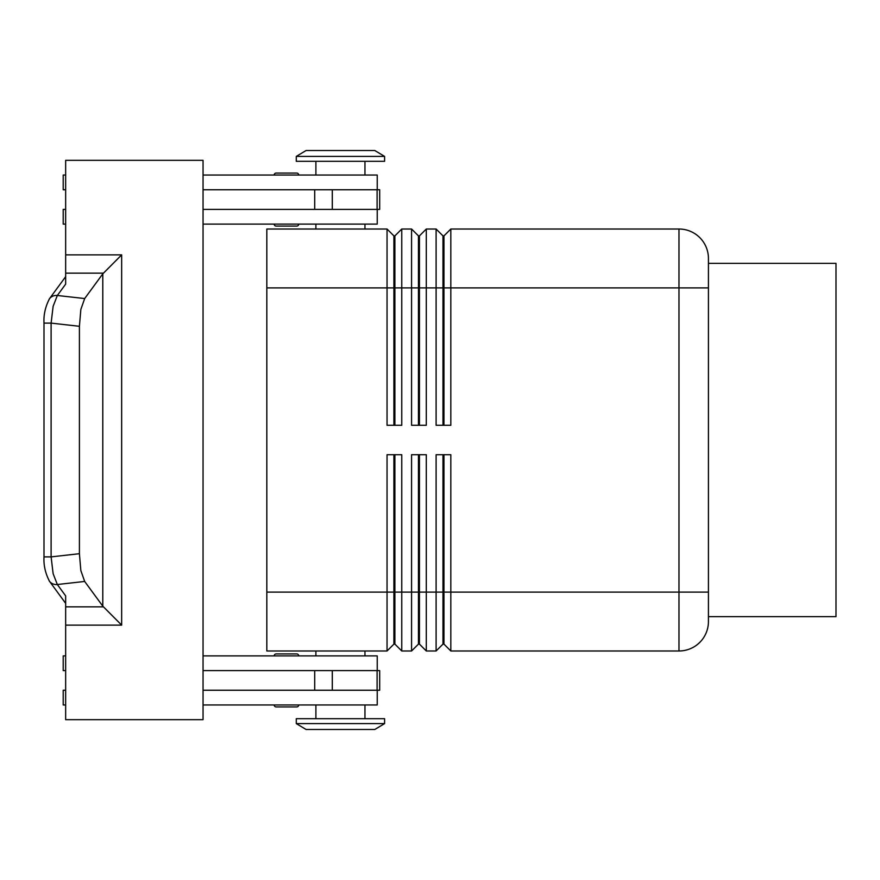 <?xml version="1.0" encoding="UTF-8"?>
<svg xmlns="http://www.w3.org/2000/svg" width="880" height="880" viewBox="0 0 880 880"><rect width="100%" height="100%" fill="white"/><g stroke="black" fill="none" stroke-linecap="round" stroke-linejoin="round"><path stroke-width="1.32" d="M298.727 655.897A1.958 1.958 0 0 0 296.758 653.928L276.155 653.928A1.958 1.958 0 0 0 274.186 655.897M296.758 706.926L276.155 706.926L296.758 706.926A1.958 1.958 0 0 0 298.727 704.957M274.186 704.957A1.958 1.958 0 0 0 276.155 706.926A1.958 1.958 0 0 1 274.186 704.957M276.155 226.072L296.758 226.072L276.155 226.072A1.958 1.958 0 0 1 274.186 224.103M296.758 173.074L276.155 173.074A1.958 1.958 0 0 0 274.186 175.043A1.958 1.958 0 0 1 276.155 173.074L296.758 173.074A1.958 1.958 0 0 1 298.727 175.043M393.91 425.282L393.91 235.884L394.889 235.884L394.889 425.282M266.827 592.108L266.827 650.98L387.046 650.98L393.91 644.116L394.889 644.116L401.764 650.98L401.764 454.718L387.046 454.718L387.046 592.108L266.827 592.108L266.827 229.02L387.046 229.02L387.046 425.282L401.764 425.282L401.764 229.02L411.576 229.02L411.576 425.282L426.294 425.282L426.294 229.02L436.106 229.02L436.106 425.282L450.824 425.282L450.824 229.02L678.986 229.02A29.436 29.436 0 0 1 708.433 258.456L708.433 621.544A29.436 29.436 0 0 1 678.986 650.98A29.436 29.436 0 0 0 699.809 642.367M387.046 229.02L393.91 235.884M418.451 425.282L418.451 235.884L419.43 235.884L419.43 425.282M411.576 229.02L418.451 235.884M442.981 425.282L442.981 235.884L443.96 235.884L443.96 425.282M436.106 229.02L442.981 235.884M418.451 454.718L418.451 644.116L419.43 644.116L426.294 650.98L426.294 454.718L411.576 454.718L411.576 650.98L401.764 650.98L394.889 644.116L394.889 454.718M393.91 454.718L393.91 592.108L387.046 592.108L387.046 650.98M442.981 454.718L442.981 644.116L443.96 644.116L450.824 650.98L450.824 454.718L436.106 454.718L436.106 650.98L426.294 650.98L419.43 644.116L419.43 592.108L393.91 592.108L393.91 644.116M418.451 644.116L411.576 650.98L418.451 644.116M708.433 258.456A29.436 29.436 0 0 0 678.986 229.02L678.986 650.98L450.824 650.98L443.96 644.116L443.96 454.718M442.981 644.116L436.106 650.98L442.981 644.116M384.593 156.398L374.781 150.513L306.086 150.513L296.274 156.398L296.274 161.304L384.593 161.304L384.593 156.398L296.274 156.398M364.958 229.02L364.958 224.103M315.898 224.103L315.898 229.02M384.593 723.602L374.781 729.487L306.086 729.487L296.274 723.602L384.593 723.602L384.593 718.696L296.274 718.696L296.274 723.602M364.958 650.98L364.958 655.897M315.898 655.897L315.898 650.98M364.958 175.043L364.958 161.304M315.898 161.304L315.898 175.043M377.234 189.761L377.234 175.043L203.049 175.043M298.727 224.103A1.958 1.958 0 0 1 296.758 226.072M364.958 704.957L364.958 718.696M315.898 718.696L315.898 704.957M203.049 655.897L377.234 655.897L377.234 670.615M79.409 326.293L51.106 323.114L53.13 306.306L57.332 295.482L65.659 284.119L65.659 160.325L203.049 160.325L203.049 719.675L65.659 719.675L65.659 595.881L57.332 584.518L53.13 573.694L51.106 556.886L51.106 323.114L44 323.114L44 556.886L51.106 556.886L79.409 553.707L79.409 326.293L80.85 309.408L84.678 298.551L57.332 295.482A9.812 8.833 -143.8 0 0 50.292 297.814A9.812 8.833 -143.8 0 0 49.456 298.771A9.812 8.833 -143.8 0 0 49.412 298.826A9.812 8.833 -143.8 0 0 49.148 299.2M49.148 580.8A9.812 8.833 -36.2 0 0 49.412 581.174A9.812 8.833 -36.2 0 0 49.456 581.229A9.812 8.833 -36.2 0 0 50.292 582.186A9.812 8.833 -36.2 0 0 57.332 584.518L84.678 581.449L102.795 606.166L121.66 625.13L121.66 254.87L102.795 273.834L84.678 298.551M84.678 581.449L80.85 570.592L79.409 553.707M708.433 263.362L836 263.362L836 616.638L708.433 616.638M203.049 690.239L379.687 690.239L379.687 670.615L203.049 670.615M203.049 189.761L379.687 189.761L379.687 209.385L203.049 209.385M291.94 653.928L296.758 653.928M291.94 706.926L276.155 706.926M65.659 670.615L63.206 670.615L63.206 655.897L65.659 655.897M65.659 690.239L63.206 690.239L63.206 704.957L65.659 704.957M377.234 690.239L377.234 704.957L203.049 704.957M65.659 189.761L63.206 189.761L63.206 175.043L65.659 175.043M65.659 224.103L63.206 224.103L63.206 209.385L65.659 209.385M203.049 224.103L377.234 224.103L377.234 209.385M708.433 592.108L419.43 592.108L419.43 454.718M443.96 235.884L450.824 229.02M419.43 235.884L426.294 229.02M394.889 235.884L401.764 229.02M266.827 287.892L708.433 287.892M103.389 606.848L65.659 606.848M121.66 254.87L65.659 254.87M65.659 273.152L103.389 273.152M102.795 273.834L102.795 606.166M65.659 625.13L121.66 625.13M314.71 690.239L314.71 670.615M332.299 690.239L332.299 670.615M377.102 690.239L377.102 670.615M314.71 189.761L314.71 209.385M332.299 189.761L332.299 209.385M377.102 189.761L377.102 209.385M49.456 298.771C45.331 306.768 43.516 314.875 44.011 323.114M49.456 581.229C45.331 573.232 43.516 565.125 44.011 556.886M49.412 298.826L65.659 276.65M65.659 603.35L49.412 581.174"/></g></svg>
